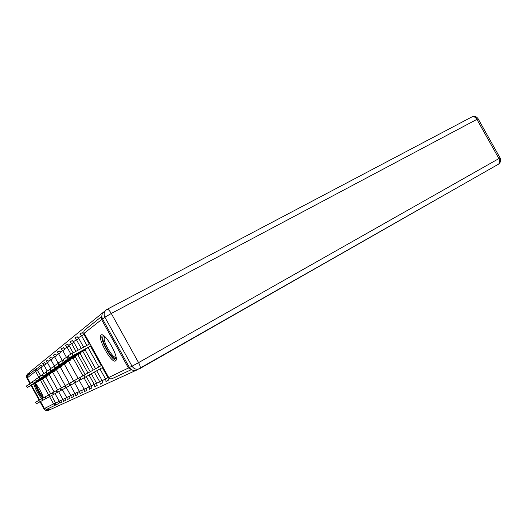<?xml version="1.0" encoding="UTF-8"?>
<svg xmlns="http://www.w3.org/2000/svg" width="527" height="527" viewBox="0 0 527 527"><rect width="100%" height="100%" fill="white"/><g stroke="black" fill="none" stroke-linecap="round" stroke-linejoin="round"><path stroke-width="0.79" d="M101.105 335.06L101.079 335.08C96.849 337.524 111.46 363.808 115.446 360.923L115.637 360.791C119.794 358.176 104.702 331.476 101.105 335.06M33.84 383.959C35.263 388.966 37.891 393.919 41.732 398.814M43.3 400.033L43.721 399.802M43.517 397.813C41.422 391.95 38.642 387.088 35.184 383.221M104.241 311.549L29.051 372.668L29.769 373.966M46.883 409.255L44.413 408.511L40.546 401.528M39.683 399.96L31.528 385.224M30.408 383.195L27.411 377.773L28.142 375.264L35.836 369.117M58.227 403.313L58.233 403.748L56.172 404.894L53.655 404.057L49.531 396.607M48.794 408.359L49.617 409.848L136.671 370.059C133.66 371.054 131.243 370.191 129.425 367.464L132.04 366.206L104.873 317.221L102.561 319.033L129.425 367.464M101.816 316.404L101.592 319.579L128.45 368.004L131.282 369.506M79.88 333.927L82.258 332.656L84.017 334.54L89.32 344.105M90.539 346.298L101.237 365.606M102.35 367.615L107.857 377.549L108.516 380.112M36.396 368.683L38.405 367.701M70.005 341.812L72.304 340.58L73.945 342.379L78.227 350.112M80.111 353.512L90.209 371.739M91.336 373.762L96.481 383.05L97.139 385.461M61.185 348.861L63.372 347.688L64.907 349.408L62.72 350.587L66.481 357.372M86.421 388.261L86.929 390.257M55.315 354.098L55.967 354.552M77.555 393.438L77.719 394.591M46.04 360.975L48.398 360.106M69.314 397.74L69.366 398.511M42.12 367.016L40.731 367.767L39.446 366.239L41.574 365.264M61.764 401.554L61.764 402.088M65.453 399.697L65.48 400.342M49.558 358.162L51.58 357.075L52.081 357.372M73.345 395.658L73.444 396.6M57.133 352.102L59.248 350.975L60.118 351.687M81.929 391.008L82.205 392.477M65.506 345.409L67.719 344.23L69.307 345.989L73.121 352.873M75.315 356.832L85.137 374.565M86.263 376.594L91.243 385.586L91.896 387.925M74.821 337.965L77.14 336.727L78.839 338.565L83.622 347.194M85.176 350.007L95.571 368.762M96.691 370.777L102.007 380.375L102.666 382.859M39.459 402.094L36.244 403.88M35.395 402.351L65.177 385.718M27.285 387.464L26.455 385.962L29.552 384.176M43.827 378.373L27.305 387.49L43.879 378.472M43.036 398.083L42.601 397.707C39.736 395.105 34.413 384.519 35.447 383.472M36.238 384.341C37.364 388.649 39.604 392.832 42.944 396.89L43.346 397.239M34.762 383.458C36.152 388.452 38.774 393.399 42.634 398.307M116.177 358.044C114.438 362.181 103.22 345.732 102.818 338.545C102.666 336.779 103.068 335.91 104.023 335.93M104.662 336.47L104.129 338.749C104.451 344.803 113.536 358.894 116.059 357.214M102.073 334.895L101.83 337.26C102.245 344.223 112.179 360.363 116.006 360.244M46.014 409.453L49.604 409.822L48.563 410.296C46.587 410.961 45.019 410.441 43.873 408.728L44.393 408.478M29.071 372.701L27.463 375.916M102.561 319.033C101.158 315.825 101.849 313.255 104.629 311.312L105.492 310.607M41.758 398.801L42.628 400.368L39.472 402.121L38.609 400.553M45.098 396.936L45.981 398.544L42.759 400.329L41.87 398.735M48.596 394.98L49.505 396.627L46.198 398.458L45.289 396.824M52.259 392.931L53.194 394.618L49.808 396.495L48.879 394.815M53.194 394.618L53.576 394.4M56.112 390.777L57.068 392.503L53.596 394.433L52.647 392.714M57.068 392.503L57.562 392.226M30.217 385.382L29.367 383.854L32.49 382.042L33.353 383.61L30.237 385.415L47.199 376.192M47.14 376.08L33.353 383.61M33.287 383.208L32.417 381.64L35.605 379.789L36.495 381.39L33.3 383.241L50.671 373.801M50.612 373.689L36.495 381.39M36.495 380.929L35.612 379.328L38.879 377.424L39.788 379.065L36.515 380.962L54.314 371.298M54.248 371.179L39.788 379.065M39.868 378.531L38.958 376.897L42.305 374.941L43.24 376.627L39.887 378.57L58.128 368.669M58.062 368.544L43.24 376.627M42.694 374.73L42.305 374.941M43.412 376.021L42.483 374.341L45.908 372.339L46.863 374.065L43.431 376.061L62.14 365.909M62.067 365.778L46.863 374.065M46.409 372.069L45.908 372.339M60.164 388.518L61.145 390.283L57.581 392.259L56.606 390.5M61.145 390.283L61.758 389.94M47.134 373.379L46.178 371.66L49.696 369.598L50.678 371.37L47.153 373.419L66.356 363.011M66.277 362.872L50.678 371.37M50.315 369.262L49.696 369.598M64.432 386.133L65.44 387.951L61.778 389.973L60.776 388.168M65.44 387.951L66.185 387.529M51.053 370.593L50.078 368.834L53.688 366.72L54.689 368.531L51.079 370.646L70.796 359.961M70.717 359.809L54.689 368.531M54.433 366.311L53.688 366.72M68.932 383.616L69.959 385.487L66.204 387.569L65.177 385.711L74.729 380.382M69.959 385.487L70.855 384.987M55.183 367.662L54.182 365.857L57.891 363.676L58.919 365.54L55.21 367.714L75.48 356.739M75.394 356.588L58.919 365.54M58.787 363.195L57.891 363.676M73.675 380.968L74.742 382.885L70.875 385.026L69.814 383.116M74.742 382.885L75.796 382.292M59.544 364.565L58.523 362.714L62.331 360.468L63.392 362.385L59.577 364.625L80.427 353.34M80.335 353.176L63.392 362.385M63.392 359.895L62.331 360.468M78.701 378.162L79.788 380.132L75.816 382.332L74.729 380.369L101.889 365.244M79.788 380.132L81.026 379.447M64.162 361.291L63.108 359.388L67.021 357.075L68.115 359.052L64.195 361.351L85.657 349.75M85.558 349.572L68.115 359.052M68.266 356.404L67.021 357.075M84.017 375.191L85.137 377.22L81.046 379.486L79.926 377.464M85.137 377.22L103.002 367.253M69.05 357.82L67.97 355.87L71.995 353.485L73.115 355.514L69.09 357.892L91.197 345.943M91.092 345.758L73.115 355.514M89.979 343.749L71.995 353.485M44.413 408.511L57.008 402.193M48.622 394.967L40.52 380.31M38.906 377.404L35.572 371.377L27.411 377.773M38.912 369.499L35.572 371.377L36.376 368.689L40.731 375.81M101.592 319.579L84.162 333.255L108.7 377.523L128.45 368.004M108.687 377.51L108.7 377.523C109.53 378.775 110.65 379.163 112.047 378.696L112.185 378.63M101.816 316.365L85.143 329.698C83.846 330.594 83.516 331.779 84.162 333.255L84.188 333.301M42.595 379.176L50.691 393.807M51.62 395.494L56.356 404.802M43.879 373.465L40.731 367.767L38.636 368.999M55.039 393.636L59.241 401.218L57.107 402.378M61.784 402.075L59.867 403.155L59.241 401.218L60.618 400.441M45.809 376.95L54.09 391.91M45.48 364.421L43.978 365.231L47.173 371.008M49.169 374.618L57.641 389.921M58.616 391.693L62.911 399.446L64.399 398.61M48.998 361.7L47.371 362.576L50.618 368.439M52.687 372.181L61.356 387.846M62.364 389.657L66.751 397.589L68.365 396.686M52.693 358.847L50.935 359.796L54.235 365.751M56.376 369.625L65.256 385.665M66.283 387.529L70.783 395.645L72.522 394.664M56.573 355.85L54.67 356.878L58.313 363.452M60.243 366.944L69.347 383.386M70.381 385.25L75.005 393.603L76.889 392.543M60.651 352.701L58.596 353.808L62.291 360.488M64.307 364.124L73.642 380.988M74.702 382.905L79.445 391.462L81.474 390.316M68.582 361.166L78.161 378.458M79.248 380.435L84.109 389.209L86.276 387.991M69.307 345.989L67.067 347.188L70.888 354.091M73.075 358.044L82.917 375.804M84.037 377.833L89.023 386.838L91.243 385.586M73.945 342.379L71.646 343.611L75.934 351.351M77.825 354.757L87.937 373.011M89.056 375.033L94.208 384.335L96.481 383.05M78.839 338.565L76.487 339.829L81.27 348.466M82.831 351.278L93.233 370.059M94.353 372.082L99.682 381.693L102.007 380.375M84.017 334.54L81.599 335.831L86.909 345.409M88.128 347.609L98.845 366.937M99.959 368.953L105.466 378.893L107.857 377.549M42.621 363.696L43.978 365.231L41.831 366.496M60.73 400.645L62.911 399.446L63.543 401.436M45.981 361.008L47.371 362.576L45.177 363.874M64.518 398.82L66.751 397.589L67.39 399.631M49.498 358.195L50.935 359.796L48.682 361.127M68.49 396.903L70.783 395.645L71.428 397.74M71.231 397.832L73.477 396.581M53.187 355.244L54.67 356.878L52.357 358.241M72.654 394.901L75.005 393.603L75.657 395.751M57.107 352.122L58.596 353.808L56.218 355.218M77.021 392.793L79.445 391.462L80.097 393.669M61.145 348.881L62.72 350.587L60.276 352.036M81.619 390.573L84.109 389.209L84.775 391.475M65.434 345.448L67.067 347.188L64.551 348.683M86.461 388.241L89.023 386.838L89.689 389.17M69.959 341.832L71.646 343.611L69.063 345.152M94.88 386.739L94.208 384.335L91.56 385.771M74.781 337.991L76.487 339.829L73.82 341.424M100.354 384.17L99.682 381.693L96.948 383.169M79.794 333.973L81.599 335.831L78.852 337.478M102.66 380.435L105.466 378.893L106.144 381.456M27.463 377.872L27.009 378.228L29.914 383.485M31.027 385.494L39.176 400.237M40.045 401.805L43.873 408.728M27.022 378.261L27.009 378.228C26.133 376.219 26.607 374.565 28.412 373.274M500.057 157.876L478.101 118.766C476.467 116.434 474.346 115.848 471.744 117.001C473.628 116.21 475.347 117.001 476.909 119.365L111.289 313.479L138.561 362.635L498.917 158.581L476.909 119.365L478.154 118.858M498.437 164.2L139.998 368.505M139.925 368.551L140.063 368.459C140.61 367.543 140.11 365.6 138.561 362.635L132.04 366.206C133.878 368.959 136.322 369.835 139.365 368.828L139.859 368.584M500.077 157.916L498.917 158.581C500.083 160.998 499.945 162.856 498.502 164.16C500.63 162.481 501.157 160.399 500.077 157.916M107.212 309.27L471.678 117.04M498.219 164.332L136.671 370.059M107.086 309.349L106.955 309.415C104.148 311.378 103.45 313.98 104.873 317.221L111.289 313.479C109.491 310.443 108.094 309.053 107.113 309.323L107.086 309.349M46.784 409.295L58.233 403.748M112.047 378.696L131.434 369.605M38.254 367.681L36.343 368.716M65.506 400.329L63.359 401.528M44.617 362.616L42.674 363.663M69.399 398.498L67.206 399.723M77.752 394.571L75.46 395.849M55.322 354.098L53.253 355.205M82.245 392.457L79.9 393.768M86.968 390.237L84.564 391.581M91.942 387.898L89.485 389.275M97.185 385.428L94.662 386.844M102.725 382.826L100.137 384.282M108.582 380.072L105.92 381.568M36.337 403.827L35.493 402.299"/></g></svg>
